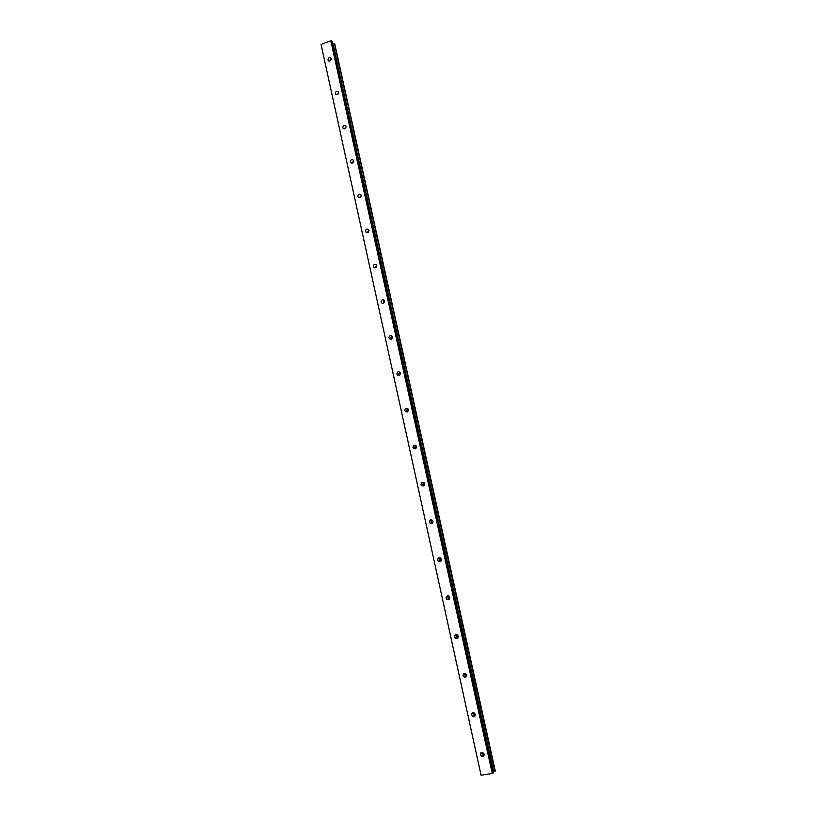 <?xml version="1.0" encoding="UTF-8"?>
<svg xmlns="http://www.w3.org/2000/svg" width="816" height="816" viewBox="0 0 816 816"><rect width="100%" height="100%" fill="white"/><g stroke="black" fill="none" stroke-linecap="round" stroke-linejoin="round"><path stroke-width="1.22" d="M481.777 752.372L481.756 753.382L484.102 755.065M480.41 754.647L481.899 756.289C483.47 756.463 484.214 755.718 484.123 754.066L482.654 752.423C481.073 752.24 480.328 752.984 480.41 754.647M327.971 59.966L328.216 60.527C329.919 61.567 330.929 60.976 331.235 58.762L330.99 58.201C329.287 57.161 328.277 57.742 327.971 59.966M335.356 93.636L335.621 94.228C337.334 95.268 338.344 94.676 338.65 92.463L338.385 91.871C336.671 90.841 335.662 91.423 335.356 93.636M342.812 127.612L343.087 128.234C344.821 129.254 345.831 128.673 346.127 126.46L345.851 125.848C344.117 124.817 343.097 125.399 342.812 127.612M350.329 161.884L350.635 162.537C352.379 163.557 353.389 162.965 353.665 160.762L353.369 160.12C351.625 159.089 350.615 159.681 350.329 161.884M361.233 195.228L359.723 197.717M357.918 196.462L358.244 197.146C359.999 198.155 361.009 197.564 361.274 195.371L360.958 194.687C359.193 193.678 358.183 194.269 357.918 196.462M368.852 229.99L367.414 232.631M365.578 231.346L365.925 232.07C367.69 233.07 368.699 232.468 368.954 230.285L368.608 229.571C366.843 228.572 365.823 229.163 365.578 231.346M376.523 265.047L375.187 267.852M373.3 266.546L373.677 267.311C375.452 268.291 376.462 267.689 376.696 265.516L376.329 264.761C374.544 263.782 373.534 264.374 373.3 266.546M384.244 300.431L383.051 303.389M381.092 302.063L381.5 302.869C383.296 303.827 384.295 303.226 384.52 301.063L384.112 300.268C382.316 299.299 381.317 299.9 381.092 302.063M392.017 336.141L390.619 338.436L391.017 339.232M388.957 337.906L389.405 338.752C391.201 339.68 392.2 339.079 392.404 336.937L391.966 336.09C390.16 335.152 389.161 335.753 388.957 337.906M399.83 372.188L398.524 374.452L399.065 375.401M396.892 374.065L397.382 374.972C399.187 375.87 400.177 375.248 400.36 373.126L399.881 372.229C398.075 371.331 397.076 371.943 396.892 374.065M407.704 408.561L406.511 410.795L407.215 411.896M404.899 410.56L405.44 411.519C407.245 412.376 408.235 411.754 408.398 409.652L407.867 408.704C406.052 407.837 405.062 408.459 404.899 410.56M415.63 445.291L414.569 447.474L415.446 448.698M412.988 447.392L413.569 448.412C415.385 449.228 416.364 448.596 416.497 446.515L415.915 445.505C414.1 444.679 413.12 445.312 412.988 447.392M423.606 482.378L422.698 484.48L423.779 485.826M421.138 484.561L421.79 485.642C423.606 486.407 424.565 485.765 424.677 483.715L424.034 482.644C422.219 481.868 421.26 482.511 421.138 484.561M432.215 523.26L431.47 521.822L431.684 519.833L430.899 521.832L432.194 523.28M429.369 522.077L430.093 523.219C431.899 523.933 432.847 523.28 432.939 521.261L432.215 520.118C430.409 519.404 429.461 520.057 429.369 522.077M439.773 557.644L439.181 559.531L440.681 561.051L439.804 557.644M437.682 559.929L438.488 561.163C440.283 561.796 441.211 561.133 441.272 559.164L440.467 557.94C438.671 557.297 437.743 557.96 437.682 559.929M447.984 595.833L447.535 597.587L449.249 599.158M446.066 598.148L446.974 599.454C448.749 600.015 449.647 599.332 449.677 597.414L448.78 596.108C447.005 595.537 446.097 596.221 446.066 598.148M456.277 634.399L455.971 635.99L457.868 637.602M454.532 636.725L455.563 638.112C457.297 638.591 458.164 637.888 458.174 636.021L457.154 634.644C455.41 634.154 454.532 634.848 454.532 636.725M464.671 673.353L464.488 674.75L466.558 676.393M463.07 675.658L464.233 677.137C465.936 677.515 466.772 676.801 466.742 674.995L465.589 673.526C463.886 673.139 463.049 673.843 463.07 675.658M473.178 712.674L473.076 713.888L475.3 715.55M471.699 714.969L473.015 716.53C474.657 716.805 475.453 716.081 475.391 714.337L474.096 712.786C472.444 712.501 471.648 713.225 471.699 714.969M484.174 754.708L482.123 752.342M483.194 756.197L482.358 755.861M399.299 375.319L400.003 372.361M407.357 411.825L407.827 408.673M415.538 448.657L415.711 445.342M423.82 485.795L423.657 482.399M449.279 599.117L448.025 595.843M457.919 637.52L456.368 634.409M456.47 638.347L455.909 637.928M466.63 676.25L464.824 673.343M465.304 677.29L464.62 676.882M475.381 715.306L473.413 712.654M474.218 716.57L473.443 716.193M493.629 771.712L332.897 43.248L493.578 771.742L495.006 771.191L334.356 43.391L494.873 771.242M330.817 40.8L492.272 773.497L481.063 775.2L321.045 44.452L330.817 40.8L331.592 40.81L493.058 773.231L493.527 772.721L332.265 41.453L493.527 772.742M334.356 43.391L495.006 771.191M492.272 773.497L493.058 773.231M321.045 44.452L481.063 775.2M331.592 40.81L332.255 41.432M332.969 43.268L334.223 43.381M334.703 43.748L495.261 770.926M331.276 59.272L329.776 61.098M338.691 92.81L337.141 94.809M346.157 126.643L344.587 128.816M353.665 160.783L352.114 163.118M360.774 197.146L361.202 196.442M368.179 232.305L368.995 230.816M375.778 267.628L376.727 265.649M383.5 303.226L384.458 300.859M391.343 339.119L392.21 336.427M336.172 94.697L335.621 94.228M332.795 43.248L493.466 771.773M481.899 756.289L483.235 755.024M328.216 60.527L328.726 60.986M343.087 128.234L343.76 128.744M350.635 162.537L351.4 163.067M358.244 197.146L359.122 197.707M365.925 232.07L366.935 232.642M373.677 267.311L374.84 267.872M381.5 302.869L382.847 303.409M389.405 338.752L390.946 339.252M397.382 374.972L399.014 375.35M405.44 411.519L407.041 411.754M413.569 448.412L415.15 448.484M421.79 485.642L423.341 485.561M430.093 523.219L431.623 522.985M438.488 561.163L439.987 560.755M446.974 599.454L448.443 598.883M455.563 638.112L456.991 637.367M464.233 677.137L465.64 676.219M473.015 716.53L474.392 715.438"/></g></svg>
